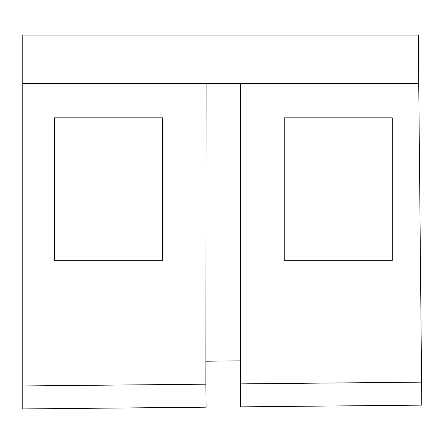 <?xml version="1.0" encoding="UTF-8"?>
<svg xmlns="http://www.w3.org/2000/svg" width="444" height="444" viewBox="0 0 444 444"><rect width="100%" height="100%" fill="white"/><g stroke="black" fill="none" stroke-linecap="round" stroke-linejoin="round"><path stroke-width="0.67" d="M418.736 83.333L418.276 35.059L22.2 35.059L22.2 408.941L22.2 385.947L205.883 384.199L206.099 83.333L418.736 83.333L421.8 405.133L361.422 405.711M22.2 83.333L206.099 83.333M54.384 117.815L54.384 260.339L162.426 260.339L162.426 117.815L54.384 117.815M22.2 408.941L206.099 407.187L205.883 384.199M206.099 361.211L240.143 360.883L240.581 406.859L240.581 383.871L240.581 406.859L256.404 406.71M421.584 382.145L240.581 383.871L240.581 83.333M392.302 260.339L392.302 117.815L284.26 117.815L284.26 260.339L392.302 260.339M421.8 405.133L240.581 406.859"/></g></svg>
